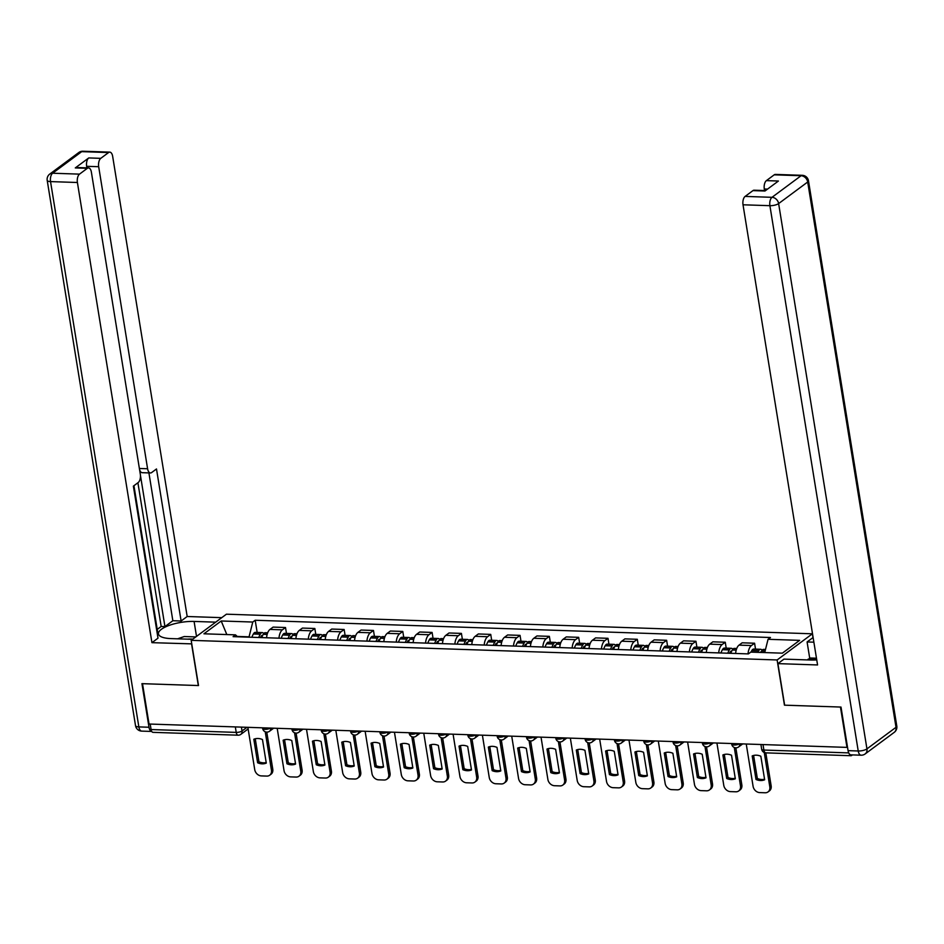 <?xml version="1.0" encoding="UTF-8"?>
<svg xmlns="http://www.w3.org/2000/svg" width="944" height="944" viewBox="0 0 944 944"><rect width="100%" height="100%" fill="white"/><g stroke="black" fill="none" stroke-linecap="round" stroke-linejoin="round"><path stroke-width="1.42" d="M812.985 637.578L812.371 633.802L226.43 614.19L191.184 640.351L777.124 659.962L784.452 705.168L840.455 707.044L846.98 747.388L149.046 724.024L142.509 683.68L198.511 685.556L191.184 640.351M235.327 726.904L236.212 732.391A4.331 2.159 -88.1 0 0 238.124 735.199L152.999 732.343A4.331 2.159 -88.1 0 1 151.087 729.547L236.212 732.391A4.331 1.381 -9.2 0 0 242.03 730.986L246.998 727.305M150.202 724.06L151.087 729.547M849.222 753.76A4.331 2.159 91.9 0 0 850.933 755.719A4.331 2.159 91.9 0 0 851.736 755.436L852.456 754.905M748.037 653.897A9.971 4.956 -88.1 0 1 751.436 645.543L754.575 643.218L742.173 642.805L739.034 645.13A9.971 4.956 91.9 0 0 735.636 653.472M755.53 649.118L754.575 643.218M718.726 652.906A9.971 4.956 -88.1 0 1 722.125 644.563L725.252 642.239L712.85 641.826L709.723 644.15A9.971 4.956 91.9 0 0 706.324 652.493M726.207 648.139L725.252 642.239M689.415 651.926A9.971 4.956 -88.1 0 1 692.802 643.584L695.94 641.259L683.539 640.846L680.4 643.171A9.971 4.956 91.9 0 0 677.001 651.513M696.896 647.147L695.94 641.259M660.092 650.947A9.971 4.956 -88.1 0 1 663.49 642.604L666.629 640.28L654.216 639.855L651.089 642.191A9.971 4.956 91.9 0 0 647.69 650.534M667.585 646.168L666.629 640.28M630.781 649.968A9.971 4.956 -88.1 0 1 634.179 641.625L637.306 639.289L624.904 638.876L621.766 641.2A9.971 4.956 91.9 0 0 618.379 649.555M638.262 645.189L637.306 639.289M601.458 648.988A9.971 4.956 -88.1 0 1 604.856 640.634L607.995 638.309L595.593 637.896L592.454 640.221A9.971 4.956 91.9 0 0 589.056 648.563M608.951 644.209L607.995 638.309M572.147 647.997A9.971 4.956 -88.1 0 1 575.545 639.654L578.672 637.33L566.27 636.917L563.143 639.241A9.971 4.956 91.9 0 0 559.745 647.584M579.628 643.23L578.672 637.33M542.835 647.018A9.971 4.956 -88.1 0 1 546.222 638.675L549.361 636.35L536.959 635.937L533.82 638.262A9.971 4.956 91.9 0 0 530.422 646.605M550.317 642.25L549.361 636.35M513.512 646.038A9.971 4.956 -88.1 0 1 516.911 637.696L520.05 635.371L507.648 634.958L504.509 637.283A9.971 4.956 91.9 0 0 501.111 645.625M521.005 641.259L520.05 635.371M484.201 645.059A9.971 4.956 -88.1 0 1 487.6 636.716L490.727 634.392L478.325 633.967L475.198 636.303A9.971 4.956 91.9 0 0 471.799 644.646M491.682 640.28L490.727 634.392M454.878 644.079A9.971 4.956 -88.1 0 1 458.277 635.737L461.415 633.4L449.014 632.987L445.875 635.312A9.971 4.956 91.9 0 0 442.476 643.666M462.371 639.3L461.415 633.4M425.567 643.1A9.971 4.956 -88.1 0 1 428.965 634.746L432.092 632.421L419.691 632.008L416.564 634.333A9.971 4.956 91.9 0 0 413.165 642.675M433.048 638.321L432.092 632.421M396.256 642.109A9.971 4.956 -88.1 0 1 399.642 633.766L402.781 631.442L390.379 631.029L387.241 633.353A9.971 4.956 91.9 0 0 383.842 641.696M403.737 637.342L402.781 631.442M366.933 641.129A9.971 4.956 -88.1 0 1 370.331 632.787L373.47 630.462L361.068 630.049L357.929 632.374A9.971 4.956 91.9 0 0 354.531 640.716M374.426 636.35L373.47 630.462M337.622 640.15A9.971 4.956 -88.1 0 1 341.02 631.807L344.147 629.483L331.745 629.058L328.618 631.394A9.971 4.956 91.9 0 0 325.22 639.737M345.103 635.371L344.147 629.483M308.299 639.171A9.971 4.956 -88.1 0 1 311.697 630.828L314.836 628.492L302.434 628.079L299.295 630.403A9.971 4.956 91.9 0 0 295.897 638.758M315.792 634.392L314.836 628.492M278.987 638.191A9.971 4.956 -88.1 0 1 282.386 629.837L285.513 627.512L273.111 627.099L269.984 629.424A9.971 4.956 91.9 0 0 266.586 637.766M286.469 633.412L285.513 627.512M764.723 652.575L768.05 639.3L799.627 640.351L782.364 653.165L750.787 652.115L748.38 653.897L233.097 636.645L235.504 634.852L203.939 633.802L221.203 620.987L252.768 622.037L249.063 636.834L237.192 636.433M768.05 639.3L770.469 637.507L255.187 620.255L252.768 622.037M812.371 633.802L777.124 659.962M257.157 632.433L255.187 620.255M237.593 636.799L235.504 634.852M226.82 634.569L221.203 620.987M760.876 652.446A16.473 8.189 -88.1 0 1 761.619 651.006L761.737 650.794A5.475 2.714 -88.1 0 1 763.637 649.389L765.501 649.448M762.103 650.251A5.475 2.714 91.9 0 0 760.628 649.283A5.475 2.714 91.9 0 0 758.728 650.699L758.61 650.912A16.473 8.189 91.9 0 0 757.867 652.351M760.628 649.283L753.772 649.059A5.475 2.714 91.9 0 0 751.872 650.463L751.743 650.676A16.473 8.189 91.9 0 0 751.011 652.115M746.244 744.014L753.088 786.317A6.502 5.251 -126.6 0 0 759.719 792.594L765.171 792.771A6.502 5.251 53.4 0 0 768.05 791.91A6.502 5.251 53.4 0 0 769.82 786.883L764.251 752.521M756.002 779.473A13.44 10.844 -126.6 0 0 764.652 779.768L760.829 756.227A13.44 10.844 53.4 0 0 752.191 755.932L756.002 779.473L757.336 778.481L753.607 755.46M759.885 652.41A2.655 1.322 -88.1 0 1 760.534 652.103A2.655 1.322 -88.1 0 1 760.958 652.257M768.05 791.91L769.395 790.919A6.502 5.251 53.4 0 0 771.154 785.892L765.808 752.864A4.331 2.159 -88.1 0 1 763.897 750.055L848.727 752.899M757.336 778.481A13.44 10.844 -126.6 0 0 764.569 779.248M808.158 659.927L809.681 657.98L807.085 641.955L813.114 637.495M807.085 641.955L813.87 642.191M848.078 750.645L858.226 750.987A6.502 3.233 91.9 0 0 861.081 755.2L850.933 754.858A6.502 3.233 -88.1 0 1 848.078 750.645L841.01 707.068L784.641 705.18L777.903 663.62L783.968 659.124L810.648 660.021A24.379 7.776 -9.2 0 0 816.737 659.891M777.903 663.62L817.563 664.954L743.022 204.789A6.502 3.233 -88.1 0 1 745.123 196.411L752.934 190.617A6.502 3.233 -88.1 0 1 754.138 190.204L765.549 190.582M767.543 189.107L764.298 188.989A6.502 3.233 -88.1 0 1 766.398 180.623L774.21 174.829A6.502 3.233 -88.1 0 1 775.402 174.416L802.282 175.313A6.502 3.233 91.9 0 0 801.078 175.726L774.21 174.829M752.934 190.617L764.959 191.018L778.422 181.024L766.398 180.623M764.298 188.989L764.546 190.546M809.681 657.98L816.466 658.204M816.666 659.478L808.04 659.195M191.762 643.867L151.937 642.663L77.408 182.499L50.539 181.602L138.851 726.904L148.999 727.246L141.942 683.657L198.323 685.545L191.585 643.997M192.576 639.324L170.97 638.592A24.379 7.776 -9.2 0 1 158.462 633.908A24.379 7.776 -9.2 0 1 169.708 625.211A24.379 7.776 -9.2 0 1 194.086 621.435L215.692 622.155M221.757 617.659L187.183 616.503L181.118 620.999L156.492 468.967L151.665 472.543A6.502 3.233 91.9 0 1 150.462 472.968A6.502 3.233 91.9 0 1 147.594 468.755L98.683 166.71L86.647 166.309A6.502 3.233 -88.1 0 1 88.748 157.931L75.284 167.926A6.502 3.233 -88.1 0 1 76.488 167.513L88.512 167.914A6.502 3.233 91.9 0 0 87.32 168.327L79.508 174.133A6.502 3.233 91.9 0 0 77.408 182.499M157.223 629.412L161.176 626.474L164.94 626.592L172.846 620.727L181.118 620.999M157.07 632.433L157.648 632.008L133.942 485.7M88.512 167.914A6.502 3.233 91.9 0 1 91.379 172.127L140.302 474.171A6.502 3.233 91.9 0 1 138.202 482.537L133.375 486.125L158.002 638.168L151.937 642.663M187.183 616.503L112.655 156.338A6.502 3.233 91.9 0 0 109.787 152.126A6.502 3.233 91.9 0 0 108.584 152.539L100.772 158.344A6.502 3.233 91.9 0 0 98.683 166.71M148.999 727.246A6.502 3.233 91.9 0 0 151.736 731.447L141.718 731.116A6.502 3.233 -88.1 0 1 138.851 726.904A6.502 2.077 170.8 0 1 135.523 725.653L47.2 180.351A6.502 2.077 170.8 0 0 50.539 181.602A6.502 3.233 -88.1 0 1 52.628 173.224L79.508 174.133M164.94 626.592L140.432 475.245M161.176 626.474L137.907 482.762M86.907 167.867L86.647 166.309M172.846 620.727L148.916 472.909M150.462 472.968L142.19 472.684A6.502 3.233 -88.1 0 1 139.547 469.487M192.836 639.123A14.089 4.496 -9.2 0 0 187.502 639.147M177.602 638.817L184.257 636.527L195.809 636.917M730.821 653.319A16.473 8.189 -88.1 0 1 732.296 650.027L732.414 649.814A5.475 2.714 -88.1 0 1 734.326 648.41L736.733 648.481M732.792 649.271A5.475 2.714 91.9 0 0 731.317 648.304A5.475 2.714 91.9 0 0 729.417 649.72L729.287 649.92A16.473 8.189 91.9 0 0 727.812 653.213M731.317 648.304L724.461 648.08A5.475 2.714 91.9 0 0 722.549 649.484L722.431 649.696A16.473 8.189 91.9 0 0 720.956 652.988M716.921 743.034L723.777 785.337A6.502 5.251 -126.6 0 0 730.396 791.615L735.848 791.792A6.502 5.251 53.4 0 0 738.739 790.93A6.502 5.251 53.4 0 0 740.497 785.904L734.279 747.483M726.691 778.493A13.44 10.844 -126.6 0 0 735.329 778.788L731.517 755.235A13.44 10.844 53.4 0 0 722.88 754.952L726.691 778.493L728.025 777.502L724.296 754.48M729.535 653.272A13.653 6.785 -88.1 0 1 730.172 652.009L730.302 651.808A2.655 1.322 -88.1 0 1 731.222 651.124A2.655 1.322 -88.1 0 1 731.647 651.277M738.739 790.93L740.072 789.939A6.502 5.251 53.4 0 0 741.842 784.912L735.836 747.825M728.025 777.502A13.44 10.844 -126.6 0 0 735.246 778.269M701.51 652.328A16.473 8.189 -88.1 0 1 702.985 649.047L703.103 648.835A5.475 2.714 -88.1 0 1 705.003 647.419L707.41 647.501M703.469 648.292A5.475 2.714 91.9 0 0 702.006 647.324A5.475 2.714 91.9 0 0 700.094 648.729L699.976 648.941A16.473 8.189 91.9 0 0 698.501 652.233M702.006 647.324L695.138 647.088A5.475 2.714 91.9 0 0 693.238 648.504L693.12 648.717A16.473 8.189 91.9 0 0 691.645 651.997M687.61 742.055L694.465 784.358A6.502 5.251 -126.6 0 0 701.085 790.624L706.537 790.812A6.502 5.251 53.4 0 0 709.428 789.951A6.502 5.251 53.4 0 0 711.186 784.912L704.967 746.503M697.368 777.514A13.44 10.844 -126.6 0 0 706.018 777.809L702.206 754.256A13.44 10.844 53.4 0 0 693.557 753.973L697.368 777.514L698.713 776.523L694.973 753.501M700.224 652.292A13.653 6.785 -88.1 0 1 700.861 651.03L700.979 650.829A2.655 1.322 -88.1 0 1 701.911 650.145A2.655 1.322 -88.1 0 1 702.336 650.298M709.428 789.951L710.761 788.96A6.502 5.251 53.4 0 0 712.519 783.921L706.513 746.846M698.713 776.523A13.44 10.844 -126.6 0 0 705.935 777.29M672.187 651.348A16.473 8.189 -88.1 0 1 673.662 648.068L673.792 647.855A5.475 2.714 -88.1 0 1 675.692 646.439L678.099 646.522M674.158 647.301A5.475 2.714 91.9 0 0 672.683 646.345A5.475 2.714 91.9 0 0 670.783 647.749L670.665 647.962A16.473 8.189 91.9 0 0 669.19 651.254M672.683 646.345L665.827 646.109A5.475 2.714 91.9 0 0 663.915 647.525L663.797 647.737A16.473 8.189 91.9 0 0 662.322 651.018M658.298 741.075L665.142 783.378A6.502 5.251 -126.6 0 0 671.774 789.644L677.214 789.833A6.502 5.251 53.4 0 0 680.105 788.972A6.502 5.251 53.4 0 0 681.875 783.933L675.644 745.524M668.057 776.534A13.44 10.844 -126.6 0 0 676.695 776.818L672.883 753.277A13.44 10.844 53.4 0 0 664.246 752.993L668.057 776.534L669.39 775.543L665.662 752.51M670.901 651.313A13.653 6.785 -88.1 0 1 671.55 650.05L671.668 649.838A2.655 1.322 -88.1 0 1 672.588 649.153A2.655 1.322 -88.1 0 1 673.013 649.319M680.105 788.972L681.438 787.98A6.502 5.251 53.4 0 0 683.208 782.942L677.202 745.866M669.39 775.543A13.44 10.844 -126.6 0 0 676.612 776.31M642.876 650.369A16.473 8.189 -88.1 0 1 644.351 647.077L644.469 646.876A5.475 2.714 -88.1 0 1 646.38 645.46L648.776 645.543M644.846 646.321A5.475 2.714 91.9 0 0 643.371 645.366A5.475 2.714 91.9 0 0 641.46 646.77L641.342 646.982A16.473 8.189 91.9 0 0 639.867 650.274M643.371 645.366L636.504 645.13A5.475 2.714 91.9 0 0 634.604 646.546L634.486 646.746A16.473 8.189 91.9 0 0 633.011 650.038M628.975 740.084L635.831 782.399A6.502 5.251 -126.6 0 0 642.451 788.665L647.903 788.854A6.502 5.251 53.4 0 0 650.794 787.98A6.502 5.251 53.4 0 0 652.552 782.954L646.333 744.545M638.746 775.555A13.44 10.844 -126.6 0 0 647.383 775.838L643.572 752.297A13.44 10.844 53.4 0 0 634.923 752.002L638.746 775.555L640.079 774.564L636.35 751.53M641.59 650.322A13.653 6.785 -88.1 0 1 642.227 649.071L642.345 648.858A2.655 1.322 -88.1 0 1 643.277 648.174A2.655 1.322 -88.1 0 1 643.702 648.339M650.794 787.98L652.127 786.989A6.502 5.251 53.4 0 0 653.885 781.962L647.891 744.887M640.079 774.564A13.44 10.844 -126.6 0 0 647.301 775.319M613.565 649.389A16.473 8.189 -88.1 0 1 615.04 646.097L615.158 645.885A5.475 2.714 -88.1 0 1 617.057 644.481L619.465 644.563M615.523 645.342A5.475 2.714 91.9 0 0 614.048 644.374A5.475 2.714 91.9 0 0 612.149 645.79L612.031 646.003A16.473 8.189 91.9 0 0 610.556 649.283M614.048 644.374L607.193 644.15A5.475 2.714 91.9 0 0 605.293 645.554L605.163 645.767A16.473 8.189 91.9 0 0 603.7 649.059M599.664 739.105L606.52 781.408A6.502 5.251 -126.6 0 0 613.14 787.685L618.591 787.862A6.502 5.251 53.4 0 0 621.471 787.001A6.502 5.251 53.4 0 0 623.241 781.974L617.022 743.553M609.423 774.576A13.44 10.844 -126.6 0 0 618.072 774.859L614.261 751.318A13.44 10.844 53.4 0 0 605.611 751.023L609.423 774.576L610.756 773.584L607.027 750.551M612.278 649.342A13.653 6.785 -88.1 0 1 612.916 648.091L613.034 647.879A2.655 1.322 -88.1 0 1 613.954 647.195A2.655 1.322 -88.1 0 1 614.379 647.348M621.471 787.001L622.816 786.01A6.502 5.251 53.4 0 0 624.574 780.983L618.568 743.907M610.756 773.584A13.44 10.844 -126.6 0 0 617.99 774.34M584.242 648.41A16.473 8.189 -88.1 0 1 585.717 645.118L585.835 644.905A5.475 2.714 -88.1 0 1 587.746 643.501L590.153 643.584M586.212 644.363A5.475 2.714 91.9 0 0 584.737 643.395A5.475 2.714 91.9 0 0 582.837 644.811L582.708 645.012A16.473 8.189 91.9 0 0 581.233 648.304M584.737 643.395L577.881 643.171A5.475 2.714 91.9 0 0 575.97 644.575L575.852 644.787A16.473 8.189 91.9 0 0 574.377 648.08M570.341 738.125L577.197 780.428A6.502 5.251 -126.6 0 0 583.817 786.706L589.268 786.883A6.502 5.251 53.4 0 0 592.159 786.022A6.502 5.251 53.4 0 0 593.918 780.995L587.699 742.574M580.112 773.584A13.44 10.844 -126.6 0 0 588.749 773.879L584.938 750.327A13.44 10.844 53.4 0 0 576.3 750.043L580.112 773.584L581.445 772.593L577.716 749.571M582.955 648.363A13.653 6.785 -88.1 0 1 583.593 647.1L583.722 646.9A2.655 1.322 -88.1 0 1 584.643 646.215A2.655 1.322 -88.1 0 1 585.068 646.369M592.159 786.022L593.493 785.03A6.502 5.251 53.4 0 0 595.263 780.004L589.257 742.916M581.445 772.593A13.44 10.844 -126.6 0 0 588.667 773.36M554.93 647.431A16.473 8.189 -88.1 0 1 556.405 644.138L556.523 643.926A5.475 2.714 -88.1 0 1 558.423 642.522L560.83 642.593M556.889 643.383A5.475 2.714 91.9 0 0 555.426 642.416A5.475 2.714 91.9 0 0 553.514 643.832L553.396 644.032A16.473 8.189 91.9 0 0 551.921 647.324M555.426 642.416L548.558 642.191A5.475 2.714 91.9 0 0 546.659 643.596L546.541 643.808A16.473 8.189 91.9 0 0 545.066 647.1M541.03 737.146L547.886 779.449A6.502 5.251 -126.6 0 0 554.506 785.715L559.957 785.904A6.502 5.251 53.4 0 0 562.848 785.042A6.502 5.251 53.4 0 0 564.606 780.015L558.388 741.595M550.789 772.605A13.44 10.844 -126.6 0 0 559.438 772.9L555.627 749.347A13.44 10.844 53.4 0 0 546.977 749.064L550.789 772.605L552.134 771.614L548.393 748.592M553.644 647.383A13.653 6.785 -88.1 0 1 554.281 646.121L554.399 645.92A2.655 1.322 -88.1 0 1 555.332 645.236A2.655 1.322 -88.1 0 1 555.756 645.389M562.848 785.042L564.182 784.051A6.502 5.251 53.4 0 0 565.94 779.024L559.934 741.937M552.134 771.614A13.44 10.844 -126.6 0 0 559.355 772.381M525.619 646.439A16.473 8.189 -88.1 0 1 527.082 643.159L527.212 642.947A5.475 2.714 -88.1 0 1 529.112 641.531L531.519 641.613M527.578 642.392A5.475 2.714 91.9 0 0 526.103 641.436A5.475 2.714 91.9 0 0 524.203 642.84L524.085 643.053A16.473 8.189 91.9 0 0 522.61 646.345M526.103 641.436L519.247 641.2A5.475 2.714 91.9 0 0 517.336 642.616L517.218 642.829A16.473 8.189 91.9 0 0 515.743 646.109M511.719 736.167L518.563 778.47A6.502 5.251 -126.6 0 0 525.194 784.735L530.634 784.924A6.502 5.251 53.4 0 0 533.525 784.063A6.502 5.251 53.4 0 0 535.295 779.024L529.065 740.615M521.477 771.626A13.44 10.844 -126.6 0 0 530.127 771.921L526.304 748.368A13.44 10.844 53.4 0 0 517.666 748.085L521.477 771.626L522.811 770.634L519.082 747.601M524.321 646.404A13.653 6.785 -88.1 0 1 524.97 645.141L525.088 644.929A2.655 1.322 -88.1 0 1 526.009 644.245A2.655 1.322 -88.1 0 1 526.433 644.41M533.525 784.063L534.87 783.072A6.502 5.251 53.4 0 0 536.629 778.033L530.622 740.957M522.811 770.634A13.44 10.844 -126.6 0 0 530.032 771.401M496.296 645.46A16.473 8.189 -88.1 0 1 497.771 642.168L497.889 641.967A5.475 2.714 -88.1 0 1 499.801 640.551L502.196 640.634M498.267 641.413A5.475 2.714 91.9 0 0 496.792 640.457A5.475 2.714 91.9 0 0 494.88 641.861L494.762 642.073A16.473 8.189 91.9 0 0 493.287 645.366M496.792 640.457L489.936 640.221A5.475 2.714 91.9 0 0 488.024 641.637L487.906 641.837A16.473 8.189 91.9 0 0 486.431 645.13M482.396 735.187L489.252 777.49A6.502 5.251 -126.6 0 0 495.871 783.756L501.323 783.945A6.502 5.251 53.4 0 0 504.214 783.083A6.502 5.251 53.4 0 0 505.972 778.045L499.754 739.636M492.166 770.646A13.44 10.844 -126.6 0 0 500.804 770.929L496.992 747.388A13.44 10.844 53.4 0 0 488.343 747.093L492.166 770.646L493.5 769.655L489.771 746.621M495.01 645.425A13.653 6.785 -88.1 0 1 495.647 644.162L495.765 643.95A2.655 1.322 -88.1 0 1 496.697 643.265A2.655 1.322 -88.1 0 1 497.122 643.43M504.214 783.083L505.547 782.092A6.502 5.251 53.4 0 0 507.317 777.054L501.311 739.978M493.5 769.655A13.44 10.844 -126.6 0 0 500.721 770.41M466.985 644.481A16.473 8.189 -88.1 0 1 468.46 641.188L468.578 640.988A5.475 2.714 -88.1 0 1 470.478 639.572L472.885 639.654M468.944 640.433A5.475 2.714 91.9 0 0 467.469 639.466A5.475 2.714 91.9 0 0 465.569 640.882L465.451 641.094A16.473 8.189 91.9 0 0 463.976 644.374M467.469 639.466L460.613 639.241A5.475 2.714 91.9 0 0 458.713 640.657L458.595 640.858A16.473 8.189 91.9 0 0 457.12 644.15M453.085 734.196L459.94 776.511A6.502 5.251 -126.6 0 0 466.56 782.777L472.012 782.954A6.502 5.251 53.4 0 0 474.903 782.092A6.502 5.251 53.4 0 0 476.661 777.065L470.442 738.645M462.843 769.667A13.44 10.844 -126.6 0 0 471.493 769.95L467.681 746.409A13.44 10.844 53.4 0 0 459.032 746.114L462.843 769.667L464.177 768.676L460.448 745.642M465.699 644.433A13.653 6.785 -88.1 0 1 466.336 643.183L466.454 642.97A2.655 1.322 -88.1 0 1 467.374 642.286A2.655 1.322 -88.1 0 1 467.799 642.451M474.903 782.092L476.236 781.101A6.502 5.251 53.4 0 0 477.994 776.074L471.988 738.999M464.177 768.676A13.44 10.844 -126.6 0 0 471.41 769.431M437.662 643.501A16.473 8.189 -88.1 0 1 439.137 640.209L439.255 639.997A5.475 2.714 -88.1 0 1 441.167 638.592L443.574 638.675M439.633 639.454A5.475 2.714 91.9 0 0 438.158 638.486A5.475 2.714 91.9 0 0 436.258 639.902L436.128 640.115A16.473 8.189 91.9 0 0 434.665 643.395M438.158 638.486L431.302 638.262A5.475 2.714 91.9 0 0 429.39 639.666L429.272 639.879A16.473 8.189 91.9 0 0 427.797 643.171M423.762 733.217L430.617 775.52A6.502 5.251 -126.6 0 0 437.237 781.797L442.689 781.974A6.502 5.251 53.4 0 0 445.58 781.113A6.502 5.251 53.4 0 0 447.35 776.086L441.119 737.665M433.532 768.676A13.44 10.844 -126.6 0 0 442.17 768.971L438.358 745.43A13.44 10.844 53.4 0 0 429.721 745.135L433.532 768.676L434.865 767.684L431.137 744.663M436.376 643.454A13.653 6.785 -88.1 0 1 437.025 642.203L437.143 641.991A2.655 1.322 -88.1 0 1 438.063 641.306A2.655 1.322 -88.1 0 1 438.488 641.46M445.58 781.113L446.913 780.122A6.502 5.251 53.4 0 0 448.683 775.095L442.677 738.019M434.865 767.684A13.44 10.844 -126.6 0 0 442.087 768.451M408.351 642.522A16.473 8.189 -88.1 0 1 409.826 639.23L409.944 639.017A5.475 2.714 -88.1 0 1 411.844 637.613L414.251 637.684M410.31 638.474A5.475 2.714 91.9 0 0 408.846 637.507A5.475 2.714 91.9 0 0 406.935 638.923L406.817 639.123A16.473 8.189 91.9 0 0 405.342 642.416M408.846 637.507L401.979 637.283A5.475 2.714 91.9 0 0 400.079 638.687L399.961 638.899A16.473 8.189 91.9 0 0 398.486 642.191M394.45 732.237L401.306 774.54A6.502 5.251 -126.6 0 0 407.926 780.818L413.378 780.995A6.502 5.251 53.4 0 0 416.269 780.133A6.502 5.251 53.4 0 0 418.027 775.107L411.808 736.686M404.209 767.696A13.44 10.844 -126.6 0 0 412.858 767.991L409.047 744.438A13.44 10.844 53.4 0 0 400.398 744.155L404.209 767.696L405.554 766.705L401.825 743.683M407.065 642.475A13.653 6.785 -88.1 0 1 407.702 641.212L407.82 641.011A2.655 1.322 -88.1 0 1 408.752 640.327A2.655 1.322 -88.1 0 1 409.177 640.48M416.269 780.133L417.602 779.142A6.502 5.251 53.4 0 0 419.36 774.115L413.354 737.028M405.554 766.705A13.44 10.844 -126.6 0 0 412.776 767.472M379.04 641.531A16.473 8.189 -88.1 0 1 380.503 638.25L380.633 638.038A5.475 2.714 -88.1 0 1 382.532 636.622L384.94 636.704M380.998 637.495A5.475 2.714 91.9 0 0 379.523 636.527A5.475 2.714 91.9 0 0 377.624 637.932L377.506 638.144A16.473 8.189 91.9 0 0 376.031 641.436M379.523 636.527L372.668 636.291A5.475 2.714 91.9 0 0 370.768 637.707L370.638 637.92A16.473 8.189 91.9 0 0 369.163 641.2M365.139 731.258L371.983 773.561A6.502 5.251 -126.6 0 0 378.615 779.827L384.055 780.015A6.502 5.251 53.4 0 0 386.946 779.154A6.502 5.251 53.4 0 0 388.716 774.115L382.485 735.706M374.898 766.717A13.44 10.844 -126.6 0 0 383.547 767.012L379.724 743.459A13.44 10.844 53.4 0 0 371.086 743.176L374.898 766.717L376.231 765.726L372.502 742.704M377.742 641.495A13.653 6.785 -88.1 0 1 378.391 640.233L378.509 640.032A2.655 1.322 -88.1 0 1 379.429 639.348A2.655 1.322 -88.1 0 1 379.854 639.501M386.946 779.154L388.291 778.163A6.502 5.251 53.4 0 0 390.049 773.124L384.043 736.049M376.231 765.726A13.44 10.844 -126.6 0 0 383.453 766.493M349.717 640.551A16.473 8.189 -88.1 0 1 351.192 637.271L351.31 637.058A5.475 2.714 -88.1 0 1 353.221 635.642L355.617 635.725M351.687 636.504A5.475 2.714 91.9 0 0 350.212 635.548A5.475 2.714 91.9 0 0 348.301 636.952L348.183 637.165A16.473 8.189 91.9 0 0 346.708 640.457M350.212 635.548L343.356 635.312A5.475 2.714 91.9 0 0 341.445 636.728L341.327 636.94A16.473 8.189 91.9 0 0 339.852 640.221M335.816 730.278L342.672 772.581A6.502 5.251 -126.6 0 0 349.292 778.847L354.743 779.036A6.502 5.251 53.4 0 0 357.634 778.175A6.502 5.251 53.4 0 0 359.393 773.136L353.174 734.727M345.587 765.737A13.44 10.844 -126.6 0 0 354.224 766.021L350.413 742.48A13.44 10.844 53.4 0 0 341.763 742.196L345.587 765.737L346.92 764.746L343.191 741.713M348.43 640.516A13.653 6.785 -88.1 0 1 349.068 639.253L349.197 639.041A2.655 1.322 -88.1 0 1 350.118 638.356A2.655 1.322 -88.1 0 1 350.543 638.522M357.634 778.175L358.968 777.183A6.502 5.251 53.4 0 0 360.738 772.145L354.732 735.069M346.92 764.746A13.44 10.844 -126.6 0 0 354.142 765.513M320.405 639.572A16.473 8.189 -88.1 0 1 321.88 636.28L321.998 636.079A5.475 2.714 -88.1 0 1 323.898 634.663L326.305 634.746M322.364 635.524A5.475 2.714 91.9 0 0 320.889 634.569A5.475 2.714 91.9 0 0 318.989 635.973L318.871 636.185A16.473 8.189 91.9 0 0 317.396 639.477M320.889 634.569L314.033 634.333A5.475 2.714 91.9 0 0 312.134 635.749L312.016 635.949A16.473 8.189 91.9 0 0 310.541 639.241M306.505 729.287L313.361 771.602A6.502 5.251 -126.6 0 0 319.981 777.868L325.432 778.045A6.502 5.251 53.4 0 0 328.323 777.183A6.502 5.251 53.4 0 0 330.081 772.157L323.863 733.748M316.264 764.758A13.44 10.844 -126.6 0 0 324.913 765.041L321.102 741.5A13.44 10.844 53.4 0 0 312.452 741.205L316.264 764.758L317.597 763.767L313.868 740.733M319.119 639.525A13.653 6.785 -88.1 0 1 319.756 638.274L319.874 638.061A2.655 1.322 -88.1 0 1 320.795 637.377A2.655 1.322 -88.1 0 1 321.22 637.542M328.323 777.183L329.657 776.192A6.502 5.251 53.4 0 0 331.415 771.165L325.409 734.09M317.597 763.767A13.44 10.844 -126.6 0 0 324.83 764.522M291.082 638.592A16.473 8.189 -88.1 0 1 292.557 635.3L292.675 635.088A5.475 2.714 -88.1 0 1 294.587 633.684L296.994 633.766M293.053 634.545A5.475 2.714 91.9 0 0 291.578 633.577A5.475 2.714 91.9 0 0 289.678 634.993L289.548 635.206A16.473 8.189 91.9 0 0 288.085 638.486M291.578 633.577L284.722 633.353A5.475 2.714 91.9 0 0 282.811 634.757L282.693 634.97A16.473 8.189 91.9 0 0 281.218 638.262M277.194 728.308L284.038 770.611A6.502 5.251 -126.6 0 0 290.658 776.888L296.109 777.065A6.502 5.251 53.4 0 0 299 776.204A6.502 5.251 53.4 0 0 300.77 771.177L294.54 732.756M286.952 763.779A13.44 10.844 -126.6 0 0 295.59 764.062L291.779 740.521A13.44 10.844 53.4 0 0 283.141 740.226L286.952 763.779L288.286 762.787L284.557 739.754M289.796 638.545A13.653 6.785 -88.1 0 1 290.445 637.294L290.563 637.082A2.655 1.322 -88.1 0 1 291.484 636.398A2.655 1.322 -88.1 0 1 291.908 636.551M299 776.204L300.334 775.213A6.502 5.251 53.4 0 0 302.104 770.186L296.097 733.11M288.286 762.787A13.44 10.844 -126.6 0 0 295.507 763.543M261.771 637.613A16.473 8.189 -88.1 0 1 263.246 634.321L263.364 634.108A5.475 2.714 -88.1 0 1 265.264 632.704L267.671 632.787M263.73 633.566A5.475 2.714 91.9 0 0 262.267 632.598A5.475 2.714 91.9 0 0 260.355 634.014L260.237 634.215A16.473 8.189 91.9 0 0 258.762 637.507M262.267 632.598L255.399 632.374A5.475 2.714 91.9 0 0 253.499 633.778L253.381 633.99A16.473 8.189 91.9 0 0 251.906 637.283M247.871 727.328L254.727 769.631A6.502 5.251 -126.6 0 0 261.346 775.909L266.798 776.086A6.502 5.251 53.4 0 0 269.689 775.225A6.502 5.251 53.4 0 0 271.447 770.198L265.229 731.777M257.629 762.787A13.44 10.844 -126.6 0 0 266.279 763.082L262.467 739.53A13.44 10.844 53.4 0 0 253.818 739.246L257.629 762.787L258.975 761.796L255.246 738.774M260.485 637.566A13.653 6.785 -88.1 0 1 261.122 636.303L261.24 636.103A2.655 1.322 -88.1 0 1 262.172 635.418A2.655 1.322 -88.1 0 1 262.597 635.572M269.689 775.225L271.022 774.233A6.502 5.251 53.4 0 0 272.781 769.207L266.774 732.119M258.975 761.796A13.44 10.844 -126.6 0 0 266.196 762.563M262.538 727.824L262.656 728.485A4.331 1.381 -9.2 0 0 264.875 729.323A4.331 1.381 -9.2 0 0 270.444 728.084M291.861 728.803L291.967 729.464A4.331 1.381 -9.2 0 0 294.186 730.302A4.331 1.381 -9.2 0 0 299.755 729.063M321.172 729.783L321.279 730.444A4.331 1.381 -9.2 0 0 323.509 731.281A4.331 1.381 -9.2 0 0 329.078 730.042M350.495 730.762L350.602 731.435A4.331 1.381 -9.2 0 0 352.82 732.261A4.331 1.381 -9.2 0 0 358.39 731.034M379.807 731.742L379.913 732.414A4.331 1.381 -9.2 0 0 382.143 733.24A4.331 1.381 -9.2 0 0 387.701 732.013M409.118 732.733L409.236 733.394A4.331 1.381 -9.2 0 0 411.454 734.231A4.331 1.381 -9.2 0 0 417.024 732.992M438.441 733.712L438.547 734.373A4.331 1.381 -9.2 0 0 440.765 735.211A4.331 1.381 -9.2 0 0 446.335 733.972M467.752 734.692L467.858 735.352A4.331 1.381 -9.2 0 0 470.088 736.19A4.331 1.381 -9.2 0 0 475.646 734.951M497.075 735.671L497.181 736.344A4.331 1.381 -9.2 0 0 499.4 737.17A4.331 1.381 -9.2 0 0 504.969 735.942M526.386 736.65L526.492 737.323A4.331 1.381 -9.2 0 0 528.711 738.149A4.331 1.381 -9.2 0 0 534.28 736.922M555.697 737.642L555.815 738.302A4.331 1.381 -9.2 0 0 558.034 739.14A4.331 1.381 -9.2 0 0 563.603 737.901M585.02 738.621L585.127 739.282A4.331 1.381 -9.2 0 0 587.345 740.12A4.331 1.381 -9.2 0 0 592.915 738.881M614.332 739.6L614.438 740.261A4.331 1.381 -9.2 0 0 616.668 741.099A4.331 1.381 -9.2 0 0 622.226 739.86M643.655 740.58L643.761 741.241A4.331 1.381 -9.2 0 0 645.979 742.078A4.331 1.381 -9.2 0 0 651.549 740.839M672.966 741.559L673.072 742.232A4.331 1.381 -9.2 0 0 675.29 743.058A4.331 1.381 -9.2 0 0 680.86 741.831M702.277 742.539L702.383 743.211A4.331 1.381 -9.2 0 0 704.613 744.037A4.331 1.381 -9.2 0 0 710.183 742.81M731.6 743.53L731.706 744.191A4.331 1.381 -9.2 0 0 733.925 745.028A4.331 1.381 -9.2 0 0 739.494 743.789M241.404 727.116L242.03 730.986A4.331 3.493 -126.6 0 1 240.85 734.349L248.13 728.945M299.295 630.403L311.697 630.828M328.618 631.394L341.02 631.807M357.929 632.374L370.331 632.787M387.241 633.353L399.642 633.766M416.564 634.333L428.965 634.746M445.875 635.312L458.277 635.737M475.198 636.303L487.6 636.716M504.509 637.283L516.911 637.696M533.82 638.262L546.222 638.675M563.143 639.241L575.545 639.654M592.454 640.221L604.856 640.634M621.766 641.2L634.179 641.625M651.089 642.191L663.49 642.604M680.4 643.171L692.802 643.584M709.723 644.15L722.125 644.563M739.034 645.13L751.436 645.543M269.984 629.424L282.386 629.837M739.766 743.801A4.331 3.493 53.4 0 1 738.562 746.975L742.716 743.896M710.454 742.822A4.331 3.493 53.4 0 1 709.251 745.996L713.404 742.916M681.131 741.831A4.331 3.493 53.4 0 1 679.94 745.017L684.081 741.937M651.82 740.851A4.331 3.493 53.4 0 1 650.617 744.037L654.77 740.957M622.497 739.872A4.331 3.493 53.4 0 1 621.305 743.046L625.447 739.966M593.186 738.892A4.331 3.493 53.4 0 1 591.982 742.067L596.136 738.987M563.875 737.913A4.331 3.493 53.4 0 1 562.671 741.087L566.825 738.007M534.552 736.934A4.331 3.493 53.4 0 1 533.36 740.108L537.502 737.028M505.241 735.942A4.331 3.493 53.4 0 1 504.037 739.128L508.191 736.049M475.918 734.963A4.331 3.493 53.4 0 1 474.726 738.149L478.868 735.069M446.606 733.984A4.331 3.493 53.4 0 1 445.403 737.158L449.556 734.078M417.295 733.004A4.331 3.493 53.4 0 1 416.092 736.178L420.245 733.099M387.972 732.025A4.331 3.493 53.4 0 1 386.78 735.199L390.922 732.119M358.661 731.034A4.331 3.493 53.4 0 1 357.457 734.22L361.611 731.14M329.35 730.054A4.331 3.493 53.4 0 1 328.146 733.24L332.288 730.16M300.027 729.075A4.331 3.493 53.4 0 1 298.823 732.249L302.977 729.169M270.716 728.095A4.331 3.493 53.4 0 1 269.512 731.27L273.666 728.19M760.911 744.509L761.678 749.229A4.331 1.381 -9.2 0 0 763.897 750.055L763.012 744.58M761.619 651.006L765.088 651.124M761.737 650.794L765.136 650.912M751.872 650.463L758.728 650.699M751.743 650.676L758.61 650.912M771.154 785.892L769.82 786.883M861.081 755.2A6.502 6.502 0 0 0 865.176 753.926A6.502 5.251 53.4 0 0 866.946 748.887A6.502 2.077 170.8 0 1 858.226 750.987L769.903 205.686A6.502 2.077 170.8 0 0 778.623 203.585L866.946 748.887L896.021 727.305L807.698 182.003L778.623 203.585A6.502 5.251 -126.6 0 0 771.991 197.32L801.078 175.726A6.502 5.251 53.4 0 1 807.698 182.003A6.502 2.077 170.8 0 0 808.477 180.764A6.502 6.502 0 0 0 802.282 175.313M745.123 196.411L771.991 197.32A6.502 3.233 91.9 0 0 769.903 205.686L743.022 204.789M896.8 726.078A6.502 2.077 170.8 0 1 896.021 727.305A6.502 5.251 -126.6 0 1 894.263 732.332A6.502 6.502 0 0 0 896.8 726.078L808.477 180.764M87.32 168.327L75.284 167.926M88.748 157.931L100.772 158.344M108.584 152.539L81.715 151.642L52.628 173.224A6.502 5.251 -126.6 0 0 49.737 174.085A6.502 6.502 0 0 0 47.2 180.351M139.382 468.484L147.594 468.755M196.505 636.398L194.086 621.435M81.715 151.642A6.502 3.233 -88.1 0 1 82.919 151.229A6.502 6.502 0 0 0 78.824 152.503A6.502 5.251 53.4 0 1 81.715 151.642M732.296 650.027L736.178 650.156M732.414 649.814L736.237 649.944M722.549 649.484L729.417 649.72M722.431 649.696L729.287 649.92M729.783 652.752L731.01 652.788M741.842 784.912L740.497 785.904M702.985 649.047L706.867 649.177M703.103 648.835L706.926 648.965M693.238 648.504L700.094 648.729M693.12 648.717L699.976 648.941M700.472 651.773L701.699 651.808M712.519 783.921L711.186 784.912M673.662 648.068L677.556 648.198M673.792 647.855L677.603 647.985M663.915 647.525L670.783 647.749M663.797 647.737L670.665 647.962M671.149 650.794L672.376 650.829M683.208 782.942L681.875 783.933M644.351 647.077L648.233 647.206M644.469 646.876L648.292 647.006M634.604 646.546L641.46 646.77M634.486 646.746L641.342 646.982M641.837 649.802L643.065 649.85M653.885 781.962L652.552 782.954M615.04 646.097L618.922 646.227M615.158 645.885L618.981 646.015M605.293 645.554L612.149 645.79M605.163 645.767L612.031 646.003M612.514 648.823L613.753 648.87M624.574 780.983L623.241 781.974M585.717 645.118L589.599 645.248M585.835 644.905L589.658 645.035M575.97 644.575L582.837 644.811M575.852 644.787L582.708 645.012M583.203 647.844L584.43 647.891M595.263 780.004L593.918 780.995M556.405 644.138L560.288 644.268M556.523 643.926L560.347 644.056M546.659 643.596L553.514 643.832M546.541 643.808L553.396 644.032M553.892 646.864L555.119 646.9M565.94 779.024L564.606 780.015M527.082 643.159L530.976 643.289M527.212 642.947L531.024 643.076M517.336 642.616L524.203 642.84M517.218 642.829L524.085 643.053M524.569 645.885L525.796 645.92M536.629 778.033L535.295 779.024M497.771 642.168L501.653 642.298M497.889 641.967L501.712 642.097M488.024 641.637L494.88 641.861M487.906 641.837L494.762 642.073M495.258 644.894L496.485 644.941M507.317 777.054L505.972 778.045M468.46 641.188L472.342 641.318M468.578 640.988L472.401 641.106M458.713 640.657L465.569 640.882M458.595 640.858L465.451 641.094M465.935 643.914L467.174 643.961M477.994 776.074L476.661 777.065M439.137 640.209L443.019 640.339M439.255 639.997L443.078 640.126M429.39 639.666L436.258 639.902M429.272 639.879L436.128 640.115M436.624 642.935L437.851 642.982M448.683 775.095L447.35 776.086M409.826 639.23L413.708 639.359M409.944 639.017L413.767 639.147M400.079 638.687L406.935 638.923M399.961 638.899L406.817 639.123M407.312 641.955L408.54 641.991M419.36 774.115L418.027 775.107M380.503 638.25L384.397 638.38M380.633 638.038L384.456 638.168M370.768 637.707L377.624 637.932M370.638 637.92L377.506 638.144M377.989 640.976L379.217 641.011M390.049 773.124L388.716 774.115M351.192 637.271L355.074 637.401M351.31 637.058L355.133 637.188M341.445 636.728L348.301 636.952M341.327 636.94L348.183 637.165M348.678 639.997L349.905 640.032M360.738 772.145L359.393 773.136M321.88 636.28L325.763 636.409M321.998 636.079L325.822 636.197M312.134 635.749L318.989 635.973M312.016 635.949L318.871 636.185M319.367 639.005L320.594 639.053M331.415 771.165L330.081 772.157M292.557 635.3L296.451 635.43M292.675 635.088L296.499 635.218M282.811 634.757L289.678 634.993M282.693 634.97L289.548 635.206M290.044 638.026L291.271 638.073M302.104 770.186L300.77 771.177M263.246 634.321L267.128 634.451M263.364 634.108L267.187 634.238M253.499 633.778L260.355 634.014M253.381 633.99L260.237 634.215M260.733 637.047L261.96 637.094M272.781 769.207L271.447 770.198M731.706 744.191A4.331 4.331 0 0 0 738.562 746.975M702.383 743.211A4.331 4.331 0 0 0 709.251 745.996M673.072 742.232A4.331 4.331 0 0 0 679.94 745.017M643.761 741.241A4.331 4.331 0 0 0 650.617 744.037M614.438 740.261A4.331 4.331 0 0 0 621.305 743.046M585.127 739.282A4.331 4.331 0 0 0 591.982 742.067M555.815 738.302A4.331 4.331 0 0 0 562.671 741.087M526.492 737.323A4.331 4.331 0 0 0 533.36 740.108M497.181 736.344A4.331 4.331 0 0 0 504.037 739.128M467.858 735.352A4.331 4.331 0 0 0 474.726 738.149M438.547 734.373A4.331 4.331 0 0 0 445.403 737.158M409.236 733.394A4.331 4.331 0 0 0 416.092 736.178M379.913 732.414A4.331 4.331 0 0 0 386.78 735.199M350.602 731.435A4.331 4.331 0 0 0 357.457 734.22M321.279 730.444A4.331 4.331 0 0 0 328.146 733.24M291.967 729.464A4.331 4.331 0 0 0 298.823 732.249M262.656 728.485A4.331 4.331 0 0 0 269.512 731.27M238.124 735.199A4.331 4.331 0 0 0 240.85 734.349M850.933 755.719L765.808 752.864A4.331 4.331 0 0 1 761.678 749.229M865.176 753.926L894.263 732.332M109.787 152.126L82.919 151.229M78.824 152.503L49.737 174.085M135.523 725.653A6.502 6.502 0 0 0 141.718 731.116"/></g></svg>
